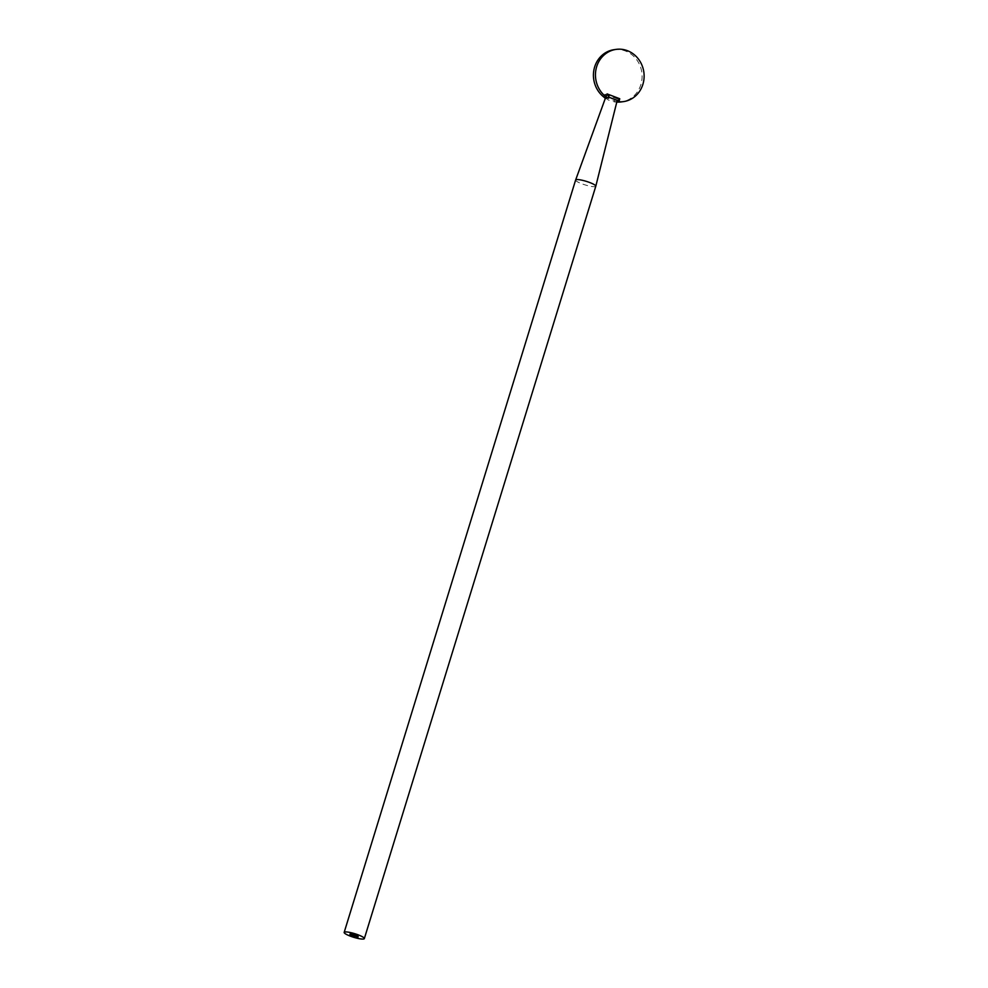 <?xml version="1.0" encoding="UTF-8"?>
<svg xmlns="http://www.w3.org/2000/svg" width="988" height="988" viewBox="0 0 988 988"><rect width="100%" height="100%" fill="white"/><g stroke="black" fill="none" stroke-linecap="round" stroke-linejoin="round"><path stroke-width="0.74" stroke-dasharray="4.94 3.71" d="M575.621 180.026A10.547 1.877 -162.9 0 0 585.155 184.917A10.547 1.877 -162.9 0 0 595.789 186.226M605.446 98.022L605.965 97.651C607.225 100.023 609.966 101.072 614.203 100.801L613.931 101.85L616.957 101.418M613.931 101.85L616.957 102.085L617.698 99.035L614.203 100.801M613.98 49.696A26.367 24.292 -98.2 0 1 641.805 72.309A26.367 24.292 -98.2 0 1 621.538 101.888M605.965 97.651L605.014 94.181L603.915 97.096M351.296 933.45L350.308 933.178L351.296 933.45L351.049 934.278M350.789 933.462L350.542 934.29M350.864 933.45L350.616 934.253M350.061 934.006L350.308 933.178L350.197 934.129M350.518 933.141L350.258 933.969M350.629 933.191L350.37 934.018M350.357 933.228L350.258 934.154M351.185 933.401L350.938 934.228M352.333 933.845L351.345 933.574L352.333 933.845L352.074 934.673M351.827 933.858L351.58 934.685M351.901 933.845L351.654 934.648M351.098 934.401L351.345 933.574L351.234 934.525M351.543 933.537L351.296 934.364M351.654 933.586L351.407 934.413M351.296 934.549L351.555 933.722L351.16 934.389M352.222 933.796L351.963 934.623M352.296 934.03L353.321 934.327L352.296 934.03L352.061 934.796M352.185 933.993L351.938 934.821M352.58 933.932L352.333 934.759M352.691 933.981L352.444 934.809M352.63 933.993L352.383 934.784M353.087 935.093L353.062 934.117L352.815 934.944M352.654 934.179L352.407 934.981M352.37 934.03L352.136 934.796M352.988 935.019L353.012 934.129L352.765 934.932M352.21 934.846L352.704 934.166L352.444 934.994M352.494 934.006L352.259 934.772M352.975 935.068L353.247 934.265M355.075 934.895L353.531 934.413L355.075 934.895L354.828 935.722M354.68 934.944L354.445 935.71M354.569 934.907L354.322 935.735M354.643 934.895L354.396 935.698M354.692 934.006L354.21 935.661M354.322 933.87L354.013 935.587M353.272 935.241L353.531 934.413L353.395 935.352M353.741 934.376L353.494 935.204M353.852 934.426L353.593 935.253M354.359 934.611L354.099 935.438M354.47 934.66L354.21 935.488M354.964 934.846L354.717 935.673M354.89 935.105L356.075 935.377L354.89 935.105L354.655 935.871M354.778 935.068L354.519 935.895M355.322 934.981L355.075 935.809M355.433 935.031L355.186 935.858M355.371 935.043L355.124 935.834M355.841 936.142L355.804 935.167L355.557 935.994M355.396 935.228L355.149 936.031M355.124 935.068L354.89 935.846M356.273 934.525L356.841 934.809L355.742 934.611L356.013 935.352L355.235 935.056L355.964 935.327L355.507 935.982M355.001 935.821L355.445 935.216L355.186 936.044M356.199 934.586L355.729 936.068M355.989 935.315L355.705 936.155M356.594 935.475L356.347 936.303M356.051 935.55L355.816 936.315M355.939 935.513L355.68 936.34M356.483 935.426L356.236 936.254M357.187 936.624L357.273 935.722L356.582 935.636L357.409 935.883L356.989 936.538M356.816 935.624L356.569 936.426M356.742 935.587L356.495 936.414M357.286 936.686L357.273 935.722L357.014 936.55M357.286 935.908L357.039 936.71M356.853 935.784L356.606 936.587M356.841 934.809L356.335 936.414M356.582 935.636L356.359 936.402M357.174 936.661L357.446 935.871M357.36 935.883L356.68 935.624L357.113 936.686M356.68 935.624L356.643 936.599M357.162 935.858L356.915 936.686M358.459 936.179L357.335 936.031L358.459 936.179L358.212 937.007M357.928 936.266L357.693 937.032M357.335 936.031L357.076 936.859L357.384 936.031M357.866 936.216L357.619 937.044M358.039 936.192L357.792 936.995M357.545 936.007L357.298 936.834M357.607 935.994L357.347 936.822M358.088 936.179L357.841 937.007M358.348 936.142L358.101 936.97M354.964 934.08L353.84 933.882L354.964 934.08L354.704 934.907M353.865 933.895L353.618 934.71M353.84 933.882L353.309 935.525M354.21 933.833L353.963 934.636M354.075 933.771L353.815 934.599M354.124 933.771L353.877 934.599M354.272 933.821L354.013 934.648M354.507 933.845L354.247 934.673M354.087 933.907L353.852 934.673M355.902 934.45L354.778 934.24L355.902 934.45L355.643 935.278M354.803 934.253L354.556 935.068M354.778 934.24L354.531 935.068M355.149 934.191L354.902 934.994M355.013 934.129L354.754 934.957M355.062 934.129L354.816 934.957M355.211 934.179L354.951 935.006M355.445 934.203L355.186 935.031M355.631 934.376L355.384 935.167M355.26 934.228L355.025 934.994M355.025 934.265L354.791 935.031M355.742 934.611L355.495 935.426L355.717 934.599M356.1 934.549L355.853 935.352M355.952 934.5L355.705 935.327M356.013 934.487L355.754 935.315M356.149 934.537L355.89 935.364M356.384 934.562L356.125 935.389M356.26 934.586L356.026 935.352M356.569 934.734L356.322 935.525M355.976 934.623L355.729 935.389M357.236 935.142L356.977 935.969M357.113 935.13L356.866 935.92M356.878 935.043L356.631 935.871M357.421 934.957L357.162 935.784M357.533 935.006L357.273 935.834M357.051 935.068L356.804 935.834M352.815 935.488L349.777 934.376L355.692 935.513L352.815 935.488L352.593 936.241M351.913 935.191L351.679 935.945M349.777 934.376L349.53 935.204M351.185 934.179L350.938 935.006M351.753 934.203L351.506 935.031M352.58 934.389L352.333 935.216M353.074 934.537L352.815 935.352M353.914 934.833L353.655 935.661M353.741 934.858L353.519 935.611M353.395 934.722L353.161 935.475M352.333 934.413L351.358 935.019M351.567 934.327L350.135 935.117M350.332 934.5L352.074 935.167L351.827 935.994M353.136 935.488L352.877 936.315M353.902 935.574L353.642 936.402M355.137 935.401L354.914 936.142M354.618 935.191L354.396 935.945M351.605 934.883L351.382 935.611M351.024 934.66L350.765 935.488M351.246 934.636L350.987 935.463M352.593 935.105L352.333 935.932M353.371 934.302L352.815 935.969M353.272 935.117L353.049 935.846M351.802 934.549L351.543 935.377M352.012 934.525L351.765 935.352M353.482 935.08L353.235 935.908M354.099 934.994L353.84 935.821L354.087 934.994M354.26 934.969L354 935.797M355.692 935.513L355.433 936.34M354.284 935.722L354.087 936.34M353.655 935.685L353.432 936.402M617.698 99.035L605.014 94.181M350.444 933.215L350.209 933.981M351.049 933.425L350.789 934.253M351.469 933.611L351.234 934.376M352.086 933.821L351.827 934.648M354.198 934.636L353.951 935.463M354.803 934.87L354.544 935.698M351.901 934.883L351.654 935.71M354.013 935.722L353.815 936.377M615.919 100.331L611.053 98.467M349.974 934.03L350.234 933.203M351.012 934.426L351.271 933.598M351.135 934.463L351.395 933.635M353.198 935.265L353.457 934.438M353.321 935.303L353.581 934.475M353.939 935.537L354.186 934.71M355.865 936.179L356.112 935.352M354.951 935.895L355.211 935.068M357.31 936.735L357.557 935.908M356.31 936.426L356.557 935.599"/><path stroke-width="1.48" d="M358.101 936.97L357.076 936.859L358.101 936.97M354.717 935.673L353.272 935.241L354.717 935.673M352.123 934.858L353.074 935.154L352.136 934.796M358.311 934.907A10.547 1.877 -162.9 0 0 344.17 932.4A10.547 1.877 -162.9 0 0 353.704 937.291A10.547 1.877 -162.9 0 0 364.337 938.6A10.547 1.877 -162.9 0 0 358.311 934.907M350.938 934.228L350.061 934.006L350.938 934.228M351.963 934.623L351.098 934.401L351.963 934.623M354.865 935.895L355.816 936.204L354.89 935.846M353.395 936.513L349.53 935.204L352.815 935.352L350.073 935.327L352.877 936.315L354.371 936.019L350.765 935.488L354 935.797L355.433 936.34L353.432 936.402M617.216 100.356L608.979 97.207L608.608 98.232C606.101 97.392 605.088 97.54 605.582 98.664L603.915 97.096A26.367 24.292 -98.2 0 1 594.035 69.333A26.367 24.292 -98.2 0 1 613.98 49.696L616.018 49.4A26.367 24.292 -98.2 0 1 643.83 72.025A26.367 24.292 -98.2 0 1 623.564 101.603A26.367 24.292 -98.2 0 1 618.994 101.789L616.957 101.418L619.735 98.738L618.994 101.789M364.337 938.6L595.789 186.226A10.547 1.877 -162.9 0 0 595.801 186.213A10.547 1.877 -162.9 0 0 589.774 182.545A10.547 1.877 -162.9 0 0 575.634 180.014A10.547 1.877 -162.9 0 0 575.621 180.026L344.17 932.4M595.801 186.213L616.957 101.418M623.564 101.603L621.538 101.888A26.367 24.292 -98.2 0 1 617.105 102.085M608.608 98.232L605.953 96.799A26.367 24.292 -98.2 0 1 596.06 69.037A26.367 24.292 -98.2 0 1 616.018 49.4M605.953 96.799L607.04 93.885L608.979 97.207M352.765 934.932L353.247 934.265M355.729 936.068L355.952 935.414M357.1 936.71L356.421 936.451L357.1 936.71M356.668 935.636L356.643 936.599M607.04 93.885L619.735 98.738M605.446 98.022L575.634 180.014M350.098 934.068L350.357 933.24M351.135 934.463L351.395 933.635M352.21 934.846L352.469 934.03M353.321 935.303L353.581 934.475M353.939 935.537L354.186 934.71M354.951 935.895L355.211 935.068M357.187 936.698L357.446 935.871"/></g></svg>

